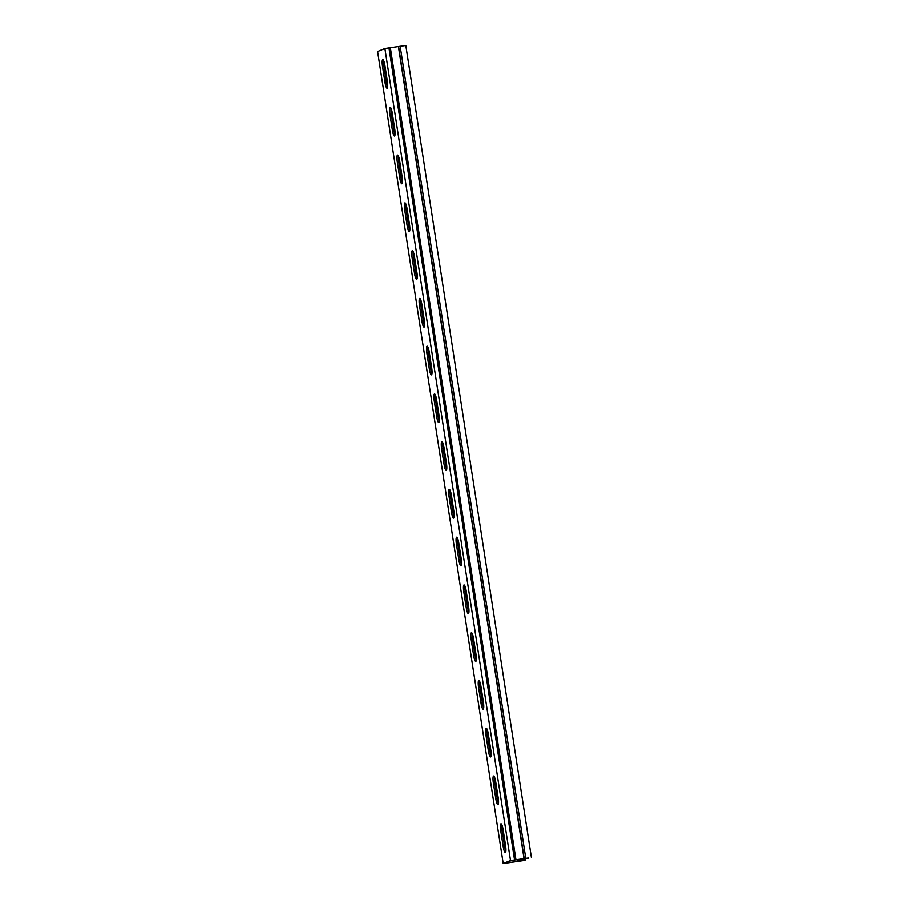 <?xml version="1.0" encoding="UTF-8"?>
<svg xmlns="http://www.w3.org/2000/svg" width="909" height="909" viewBox="0 0 909 909"><rect width="100%" height="100%" fill="white"/><g stroke="black" fill="none" stroke-linecap="round" stroke-linejoin="round"><path stroke-width="1.36" d="M528.606 857.971L511.676 860.425L504.915 863.232L523.027 860.607L518.539 860.948L518.312 859.516M522.698 858.88L510.54 860.528L503.234 863.55L524.175 860.505L525.856 859.812L525.697 858.778M383.553 60.948L387.575 86.957A6.533 1.25 -98.3 0 1 386.314 82.06L383.871 66.3A6.533 1.25 -98.3 0 1 383.587 60.585M390.938 108.716L394.972 134.725M398.335 156.484L402.369 182.493M405.732 204.252L409.754 230.261A6.533 1.25 -98.3 0 1 408.493 225.364L406.05 209.593A6.533 1.25 -98.3 0 1 405.766 203.889M413.129 252.02L417.151 278.029A6.533 1.25 -98.3 0 1 415.89 273.12L413.447 257.361A6.533 1.25 -98.3 0 1 413.163 251.657M420.526 299.788L424.548 325.797A6.533 1.25 -98.3 0 1 423.287 320.888L420.844 305.129A6.533 1.25 -98.3 0 1 420.56 299.413M427.912 347.556L431.945 373.565M435.309 395.324L439.342 421.322M442.706 443.081L446.728 469.089A6.533 1.25 -98.3 0 1 445.467 464.192L443.024 448.432A6.533 1.25 -98.3 0 1 442.74 442.717M450.103 490.849L454.125 516.857A6.533 1.25 -98.3 0 1 452.864 511.96L450.421 496.2A6.533 1.25 -98.3 0 1 450.137 490.485M457.5 538.617L461.522 564.625M464.885 586.385L468.919 612.393M472.282 634.152L476.316 660.161A6.533 1.25 -98.3 0 1 475.043 655.253L472.612 639.493A6.533 1.25 -98.3 0 1 472.328 633.789M479.679 681.92L483.702 707.929A6.533 1.25 -98.3 0 1 482.44 703.021L479.997 687.261A6.533 1.25 -98.3 0 1 479.713 681.545M487.076 729.688L491.099 755.697A6.533 1.25 -98.3 0 1 489.837 750.789L487.394 735.029A6.533 1.25 -98.3 0 1 487.11 729.313M494.473 777.456L498.496 803.454M501.859 825.224L505.893 851.222M507.574 862.13L507.688 862.834M531.47 857.482L405.766 45.45L384.825 48.495L377.53 51.518L503.234 863.55M522.97 858.835L528.652 858.278M501.904 824.849A6.533 1.25 -98.3 0 0 502.188 830.565L504.631 846.324A6.533 1.25 -98.3 0 0 505.881 851.244M457.534 538.253A6.533 1.25 -98.3 0 0 457.818 543.957L460.261 559.728A6.533 1.25 -98.3 0 0 461.522 564.648M427.957 347.181A6.533 1.25 -98.3 0 0 428.241 352.897L430.684 368.656A6.533 1.25 -98.3 0 0 431.945 373.588M398.381 156.121A6.533 1.25 -98.3 0 0 398.665 161.825L401.096 177.596A6.533 1.25 -98.3 0 0 402.357 182.516M390.984 108.353A6.533 1.25 -98.3 0 0 391.268 114.068L393.711 129.828A6.533 1.25 -98.3 0 0 394.972 134.748M435.354 394.949A6.533 1.25 -98.3 0 0 435.638 400.664L438.07 416.424A6.533 1.25 -98.3 0 0 439.331 421.356M464.931 586.021A6.533 1.25 -98.3 0 0 465.215 591.725L467.658 607.496A6.533 1.25 -98.3 0 0 468.908 612.416M494.507 777.081A6.533 1.25 -98.3 0 0 494.791 782.797L497.234 798.556A6.533 1.25 -98.3 0 0 498.496 803.488M510.54 860.528L384.825 48.495M500.779 830.769A6.533 1.25 81.7 0 1 501.029 823.804A6.533 1.25 81.7 0 1 503.166 829.781L505.597 845.54A6.533 1.25 81.7 0 1 505.347 852.494A6.533 1.25 81.7 0 1 503.211 846.529L500.779 830.769L502.188 830.565M485.985 735.233A6.533 1.25 81.7 0 1 486.235 728.268A6.533 1.25 81.7 0 1 488.372 734.245L490.815 750.005A6.533 1.25 81.7 0 1 490.553 756.97A6.533 1.25 81.7 0 1 488.428 750.993L485.985 735.233L487.394 735.029M471.203 639.697A6.533 1.25 81.7 0 1 471.453 632.744A6.533 1.25 81.7 0 1 473.578 638.709L476.021 654.469A6.533 1.25 81.7 0 1 475.771 661.434A6.533 1.25 81.7 0 1 473.634 655.469L471.203 639.697L472.612 639.493M456.409 544.161A6.533 1.25 81.7 0 1 456.659 537.208A6.533 1.25 81.7 0 1 458.795 543.173L461.238 558.944A6.533 1.25 81.7 0 1 460.977 565.898A6.533 1.25 81.7 0 1 458.852 559.933L456.409 544.161L457.818 543.957M441.615 448.637A6.533 1.25 81.7 0 1 441.876 441.672A6.533 1.25 81.7 0 1 444.001 447.648L446.444 463.408A6.533 1.25 81.7 0 1 446.194 470.362A6.533 1.25 81.7 0 1 444.058 464.397L441.615 448.637L443.024 448.432M426.832 353.101A6.533 1.25 81.7 0 1 427.082 346.136A6.533 1.25 81.7 0 1 429.218 352.113L431.65 367.872A6.533 1.25 81.7 0 1 431.4 374.838A6.533 1.25 81.7 0 1 429.275 368.861L426.832 353.101L428.241 352.897M412.038 257.565A6.533 1.25 81.7 0 1 412.288 250.611A6.533 1.25 81.7 0 1 414.424 256.577L416.867 272.336A6.533 1.25 81.7 0 1 416.617 279.302A6.533 1.25 81.7 0 1 414.481 273.325L412.038 257.565L413.447 257.361M397.256 162.029A6.533 1.25 81.7 0 1 397.506 155.075A6.533 1.25 81.7 0 1 399.642 161.041L402.073 176.812A6.533 1.25 81.7 0 1 401.823 183.766A6.533 1.25 81.7 0 1 399.687 177.8L397.256 162.029L398.665 161.825M382.462 66.505A6.533 1.25 81.7 0 1 382.712 59.539A6.533 1.25 81.7 0 1 384.848 65.516L387.291 81.276A6.533 1.25 81.7 0 1 387.029 88.23A6.533 1.25 81.7 0 1 384.905 82.264L382.462 66.505L383.871 66.3M389.859 114.273A6.533 1.25 81.7 0 1 390.109 107.307A6.533 1.25 81.7 0 1 392.245 113.273L394.676 129.044A6.533 1.25 81.7 0 1 394.426 135.998A6.533 1.25 81.7 0 1 392.302 130.032L389.859 114.273L391.268 114.068M404.641 209.797A6.533 1.25 81.7 0 1 404.903 202.843A6.533 1.25 81.7 0 1 407.027 208.809L409.47 224.58A6.533 1.25 81.7 0 1 409.22 231.534A6.533 1.25 81.7 0 1 407.084 225.568L404.641 209.797L406.05 209.593M419.435 305.333A6.533 1.25 81.7 0 1 419.685 298.379A6.533 1.25 81.7 0 1 421.821 304.345L424.264 320.104A6.533 1.25 81.7 0 1 424.003 327.07A6.533 1.25 81.7 0 1 421.878 321.093L419.435 305.333L420.844 305.129M434.229 400.869A6.533 1.25 81.7 0 1 434.479 393.904A6.533 1.25 81.7 0 1 436.604 399.88L439.047 415.64A6.533 1.25 81.7 0 1 438.797 422.605A6.533 1.25 81.7 0 1 436.661 416.629L434.229 400.869L435.638 400.664M449.012 496.405A6.533 1.25 81.7 0 1 449.262 489.44A6.533 1.25 81.7 0 1 451.398 495.405L453.841 511.176A6.533 1.25 81.7 0 1 453.591 518.13A6.533 1.25 81.7 0 1 451.455 512.165L449.012 496.405L450.421 496.2M463.806 591.929A6.533 1.25 81.7 0 1 464.056 584.976A6.533 1.25 81.7 0 1 466.192 590.941L468.624 606.712A6.533 1.25 81.7 0 1 468.374 613.666A6.533 1.25 81.7 0 1 466.237 607.701L463.806 591.929L465.215 591.725M478.588 687.465A6.533 1.25 81.7 0 1 478.85 680.511A6.533 1.25 81.7 0 1 480.975 686.477L483.418 702.237A6.533 1.25 81.7 0 1 483.168 709.202A6.533 1.25 81.7 0 1 481.031 703.225L478.588 687.465L479.997 687.261M493.382 783.001A6.533 1.25 81.7 0 1 493.632 776.036A6.533 1.25 81.7 0 1 495.769 782.013L498.212 797.772A6.533 1.25 81.7 0 1 497.95 804.738A6.533 1.25 81.7 0 1 495.825 798.761L493.382 783.001L494.791 782.797M518.596 859.471L518.539 860.948M525.856 859.812L518.8 860.834M517.141 859.687L517.403 861.368M509.154 861.471L509.324 862.55M400.119 46.268L525.834 858.301M388.893 47.904L514.596 859.937M503.211 846.529L504.631 846.324M488.428 750.993L489.837 750.789M473.634 655.469L475.043 655.253M458.852 559.933L460.261 559.728M444.058 464.397L445.467 464.192M429.275 368.861L430.684 368.656M414.481 273.325L415.89 273.12M399.687 177.8L401.096 177.596M384.905 82.264L386.314 82.06M392.302 130.032L393.711 129.828M407.084 225.568L408.493 225.364M421.878 321.093L423.287 320.888M436.661 416.629L438.07 416.424M451.455 512.165L452.864 511.96M466.237 607.701L467.658 607.496M481.031 703.225L482.44 703.021M495.825 798.761L497.234 798.556M390.143 47.757L515.846 859.789M390.291 47.745L515.994 859.778M398.369 46.575L524.084 858.607M398.562 46.541L524.266 858.573"/></g></svg>
